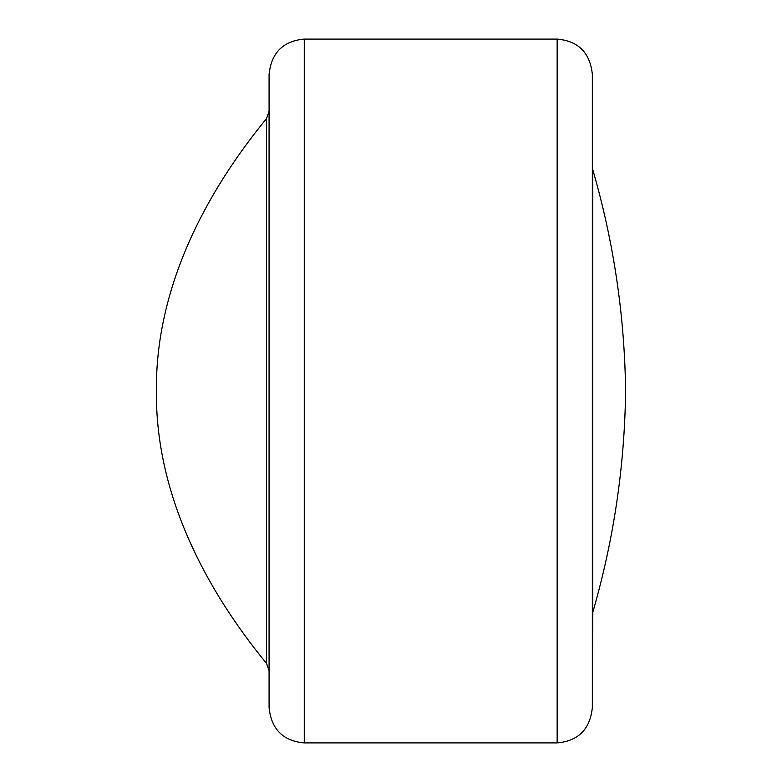 <?xml version="1.0" encoding="UTF-8"?>
<svg xmlns="http://www.w3.org/2000/svg" width="782" height="782" viewBox="0 0 782 782"><rect width="100%" height="100%" fill="white"/><g stroke="black" fill="none" stroke-linecap="round" stroke-linejoin="round"><path stroke-width="1.17" d="M592.785 612.286L592.785 169.714C613.714 242.009 624.652 315.772 625.6 391C624.652 466.228 613.714 539.991 592.785 612.286L592.336 707.71L592.336 74.29C590.048 52.717 578.318 40.987 557.146 39.1L304.266 39.1L304.266 742.9C283.094 741.013 271.364 729.283 269.076 707.71L269.076 74.29C271.364 52.717 283.094 40.987 304.266 39.1M266.564 118.532C203.652 195.246 155.413 289.711 156.4 391C155.413 492.289 203.652 586.754 266.564 663.468L266.564 118.532L269.076 111.279M592.336 707.71C590.048 729.283 578.318 741.013 557.146 742.9L557.146 39.1M592.785 169.714L592.336 166.478M557.146 742.9L304.266 742.9M266.564 663.468L269.076 670.721"/></g></svg>

